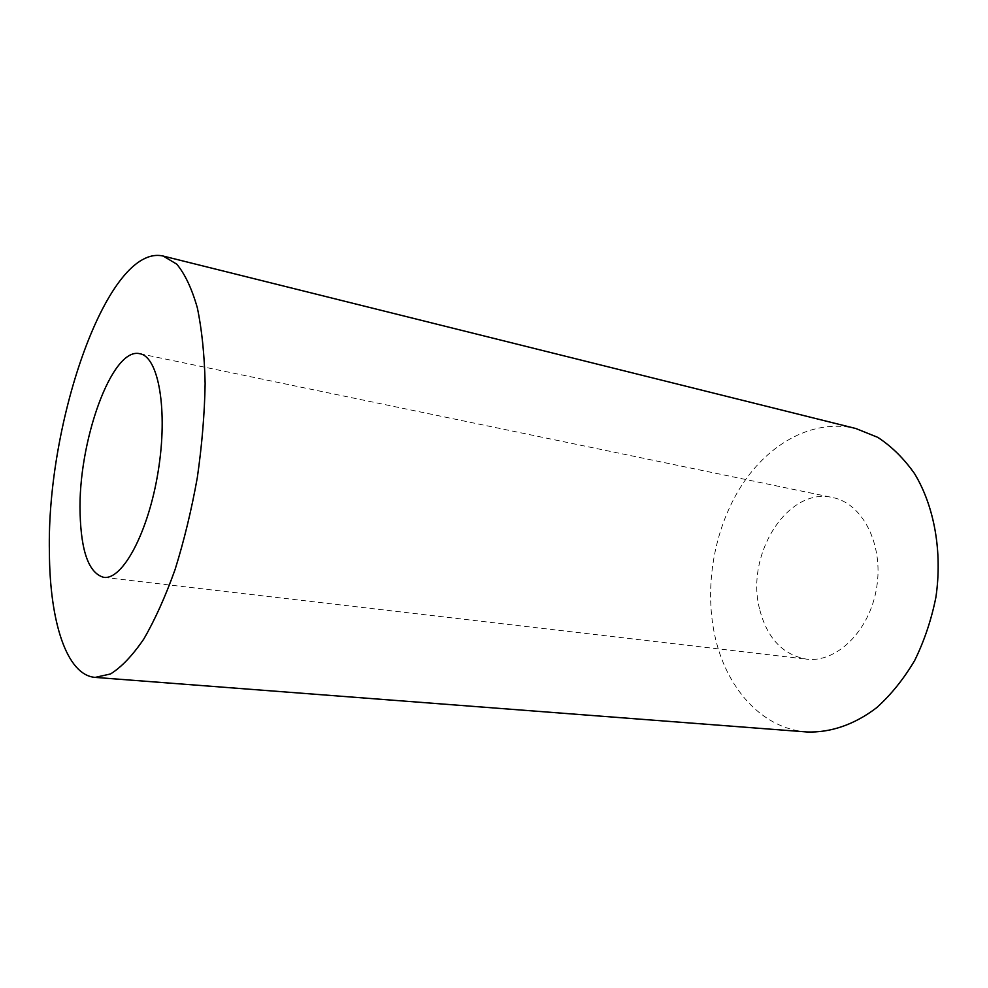 <?xml version="1.0" encoding="UTF-8"?>
<svg xmlns="http://www.w3.org/2000/svg" width="988" height="988" viewBox="0 0 988 988"><rect width="100%" height="100%" fill="white"/><g stroke="black" fill="none" stroke-linecap="round" stroke-linejoin="round"><path stroke-width="0.74" stroke-dasharray="4.94 3.71" d="M759.525 608.83C745.335 554.725 787.535 486.714 832.538 497.52C862.413 503.139 883.828 544.363 876.652 587.564C869.848 630.826 836.527 663.207 806.406 659.132C782.558 654.723 766.935 637.964 759.525 608.83M806.826 731.96C761.192 728.638 725.328 686.932 714.534 634.271C704.135 584.427 714.732 526.814 742.21 484.589C769.751 442.624 813.964 418.455 855.88 428.533M103.678 577.325L806.406 659.132M139.827 353.729L832.538 497.52"/><path stroke-width="1.48" d="M80.102 513.525C77.756 442.71 111.792 346.479 139.827 353.729C158.611 356.631 168.145 410.378 158.166 471.412C148.41 532.495 122.426 580.487 103.678 577.325C89.031 573.262 81.177 551.996 80.102 513.525M49.4 551.946C46.535 421.543 107.976 243.085 163.267 256.077L176.753 264.154C184.966 274.009 191.82 288.545 197.328 307.774C201.873 329.535 204.467 354.803 205.133 383.591C204.59 413.849 201.972 445.23 197.291 477.747C191.487 510.08 184.077 540.683 175.074 569.57C165.367 596.678 154.931 619.846 143.779 639.063C132.491 655.575 121.401 667.221 110.495 673.977L95.157 677.398C66.369 675.224 49.672 620.835 49.4 551.946M163.267 256.077L855.88 428.533L877.752 437.351C891.571 446.354 903.847 458.457 914.567 473.66C934.327 506.325 942.527 551.773 935.92 597.147C931.437 619.612 924.36 640.73 914.678 660.49C903.724 678.978 891.077 694.688 876.739 707.618C854.472 724.71 830.216 732.861 806.826 731.96L95.157 677.398"/></g></svg>
